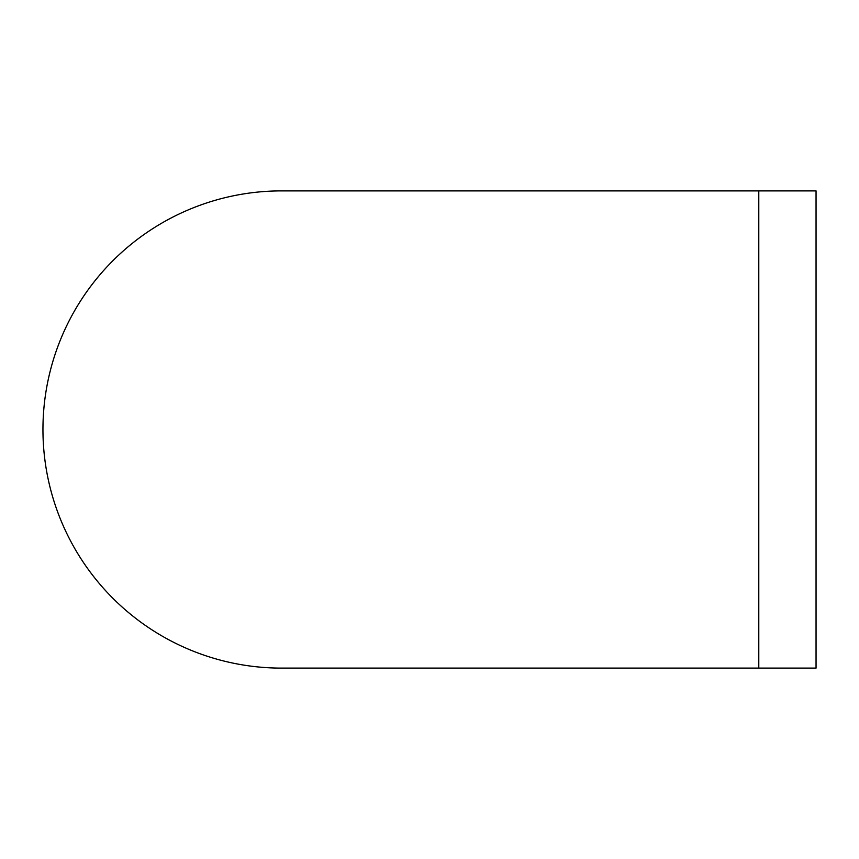 <?xml version="1.0" encoding="UTF-8"?>
<svg xmlns="http://www.w3.org/2000/svg" width="859" height="859" viewBox="0 0 859 859"><rect width="100%" height="100%" fill="white"/><g stroke="black" fill="none" stroke-linecap="round" stroke-linejoin="round"><path stroke-width="1.29" d="M758.787 190.891L816.05 190.891L816.05 668.109L281.559 668.109A238.609 238.609 0 0 1 42.95 429.5A238.609 238.609 0 0 1 281.559 190.891L758.787 190.891L758.787 668.109"/></g></svg>
